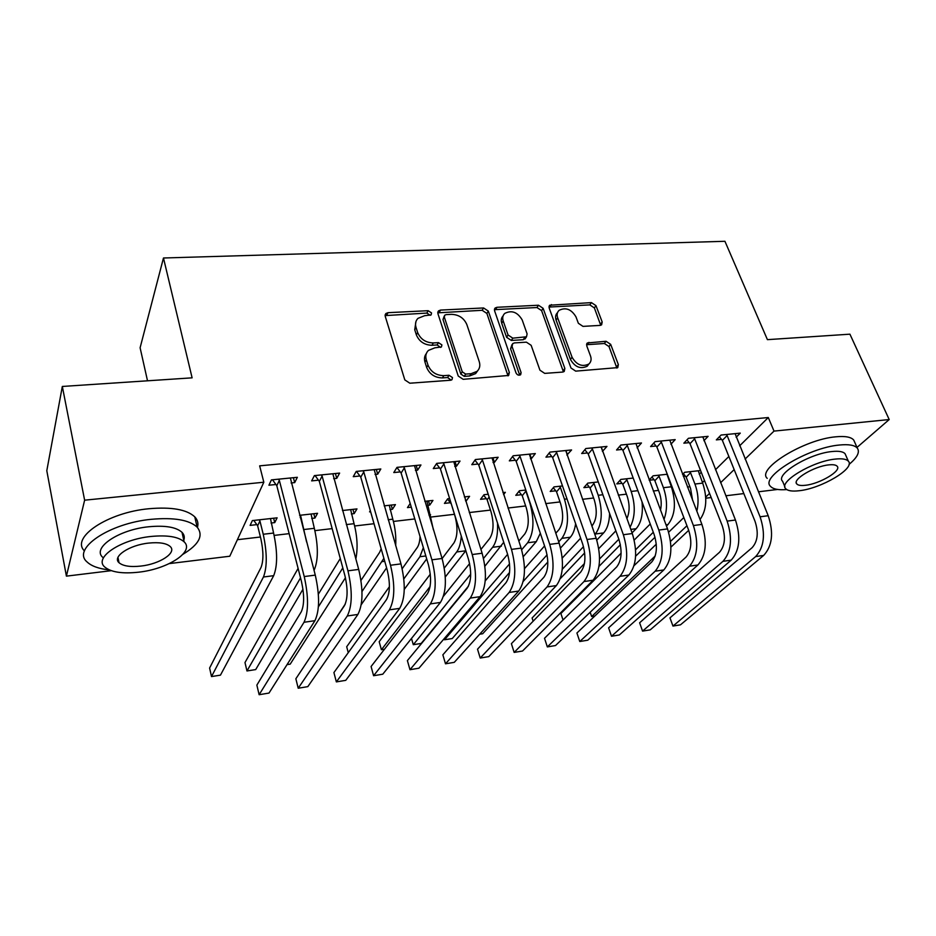 <?xml version="1.0" encoding="UTF-8"?>
<svg xmlns="http://www.w3.org/2000/svg" width="936" height="936" viewBox="0 0 936 936"><rect width="100%" height="100%" fill="white"/><g stroke="black" fill="none" stroke-linecap="round" stroke-linejoin="round"><path stroke-width="1.4" d="M431.543 312.952L428.161 310.693L388.007 312.683L385.843 313.56L385.234 316.333L404.808 379.887L409.828 383.21L450.625 380.238L451.983 379.7L452.474 377.559L449.023 375.266L443.804 375.64C436.199 375.465 430.923 371.966 427.998 365.134L426.313 359.822C425.225 356.031 425.938 352.884 428.442 350.403L434.866 347.829L441.441 346.952L441.897 344.904L438.481 342.635L433.31 342.95C425.751 342.705 420.533 339.241 417.655 332.549L416.017 327.354C414.976 323.751 415.631 320.744 417.982 318.345L424.558 315.725L431.122 314.905L431.543 312.952M430.232 315.315L426.863 313.08L385.094 315.596M451.164 380.145L447.63 377.536L442.435 377.91L443.804 375.64M440.599 347.408L437.135 344.963L431.976 345.279L433.31 342.95M600.046 325.4L601.626 324.815L602.176 321.949L595.986 305.651L591.423 302.609L549.713 305.23L549.175 308.026L570.983 367.988L575.698 371.136L617.76 367.614L618.357 364.595L610.67 344.354L606.06 341.277L587.34 342.962L586.767 345.899L590.511 355.984C591.634 359.319 591.096 361.998 588.884 364.01C582.169 367.169 576.553 364.911 572.06 357.236L557.669 317.83C556.627 314.73 557.119 312.214 559.131 310.307C565.777 307.066 571.393 309.243 575.968 316.848L578.366 323.294L582.988 326.383L600.046 325.4M739.651 445.828L768.292 417.526L259.658 465.847L263.823 482.227L229.788 556.23L169.334 563.589M768.292 417.526L774.013 431.098L889.2 419.55L857.013 447.42M111.244 570.679L66.409 576.143L46.8 470.714L62.326 386.451L192.114 377.84L163.472 257.997L724.932 241.289L767.415 339.651L849.923 334.175L889.2 419.55M62.326 386.451L84.626 500.187L263.823 482.227M488.311 311.103L483.573 307.956L440.517 310.085L438.516 310.881L437.919 313.665L458.254 376.05L463.168 379.326L508.657 375.453L509.336 372.399L488.311 311.103L486.884 313.443L482.157 310.296L437.767 312.835M497.004 307.289L538.481 305.23L543.126 308.33L564.864 368.421L564.221 371.463L562.583 372.083L544.717 373.382L539.943 370.2L531.157 345.325L526.418 342.166L514.461 342.904L512.682 343.594L512.062 346.531L521.106 372.622L520.638 374.751C518.778 375.664 517.245 375.079 516.04 372.984L494.582 310.787L495.144 308.002L497.004 307.289L495.565 309.617L536.96 307.534L538.481 305.23M163.472 257.997L140.107 347.771L147.514 380.8M703.907 440.692L708.107 436.34L688.451 438.294L683.853 443.184L689.177 442.646M649.256 480.238L654.065 479.688M667.286 474.236L653.106 475.816L649.174 480.004M637.112 447.888L641.476 442.985L620.86 445.045L616.555 449.994L622.136 449.432M598.279 481.946L587.796 483.116L583.877 487.633L589.27 487.024M566.865 455.036L571.58 449.959L549.923 452.111L545.945 457.154L551.807 456.557M525.81 490.043L519.41 490.756L515.794 495.331L521.434 494.699M493.05 462.513L494.43 462.372L498.151 457.271L475.394 459.541L471.791 464.665L477.945 464.034M449.619 498.549L447.712 498.771L444.436 503.404L450.356 502.737M465.648 501.006L464.911 496.84M464.361 496.911L469.579 496.326L466.198 500.947M415.42 470.375L417.608 470.153L420.943 464.981L396.993 467.368L393.787 472.563L400.269 471.908M370.317 510.682L369.58 511.875L370.621 511.758M389.996 509.57L392.418 509.289L391.19 505.077M384.158 505.861L395.437 504.609L392.418 509.289M333.649 478.659L336.749 478.343L339.628 473.089L314.391 475.605L311.653 480.882L318.474 480.191M311.7 518.427L314.941 518.053L313.794 513.724M299.59 515.315L317.55 513.302L314.941 518.053M702.48 482.555L704.504 480.554M715.455 469.732L728.863 456.487M237.381 539.709L260.43 537.007M274.143 535.404L289.154 533.649M314.905 530.63L332.163 528.618M354.65 525.985L374.026 523.715M393.412 521.446L414.8 518.942M431.227 517.011L454.428 514.297M469.299 512.554L490.464 510.085M507.979 508.026L525.658 505.955M545.688 503.615L560.02 501.93M582.461 499.309L593.611 497.999M618.322 495.109L626.43 494.161M653.305 491.014L658.523 490.405M672.083 488.814L672.82 488.732M687.445 487.012L689.902 486.732M271.054 523.025L274.739 522.604L277.114 517.83L252.357 520.591L250.123 525.389L256.815 524.628M291.108 482.964L294.7 482.602L297.344 477.301L271.417 479.887L268.924 485.211L275.933 484.509M351.339 513.934L354.159 513.618L352.966 509.348M342.447 510.529L356.979 508.903L354.159 513.618M375.067 474.458L377.699 474.189L380.812 468.983L356.23 471.428L353.258 476.67L359.904 475.991M410.19 503.474L407.464 507.593L411.29 507.16M427.717 505.3L429.753 505.066L428.489 500.912M424.78 501.333L432.959 500.421L429.753 505.066M454.732 466.385L456.499 466.21L460.032 461.074L436.702 463.402L433.286 468.562L439.604 467.918M488.206 494.243L483.994 494.711L480.542 499.321L486.322 498.666M502.925 492.605L505.346 492.324L503.58 494.606M530.419 458.722L531.414 458.628L535.322 453.574L513.127 455.785L509.324 460.863L515.338 460.255M562.489 485.948L554.007 486.895L550.228 491.435L555.738 490.815M602.421 451.433L606.949 446.425L585.831 448.531L581.677 453.527L587.399 452.954M633.192 478.05L620.825 479.431L616.765 483.912L622.03 483.315M670.901 444.237L675.184 439.616L655.06 441.628L650.602 446.554L656.054 445.992M683.338 476.377L685.386 476.155M700.561 470.515L684.672 472.294L682.59 474.435M701.24 472.259L699.227 474.271M736.152 437.252L740.271 433.134L721.059 435.041L716.332 439.885L721.539 439.358M705.732 497.075L709.547 493.389M720.615 482.695L734.163 469.603M745.068 459.073L774.013 431.098M777.617 489.458L758.429 491.798M743.839 493.576L725.809 495.776M711.184 497.554L705.791 498.209M66.409 576.143L84.626 500.187M274.739 522.604L273.616 518.216M294.7 482.602L293.401 477.699M336.749 478.343L335.404 473.511M377.699 474.189L376.319 469.427M417.608 470.153L416.181 465.449M456.499 466.21L455.036 461.577M494.43 462.372L492.921 457.798M531.414 458.628L529.87 454.112M567.497 454.966L565.929 450.52M602.702 451.398L601.251 447.408M415.947 321.539L414.73 329.718L416.017 327.354M431.976 345.279C424.441 345.045 419.234 341.581 416.368 334.901L414.73 329.718M426.336 353.551C424.464 355.961 424.008 358.827 424.979 362.127L426.313 359.822M442.435 377.91C434.842 377.746 429.577 374.248 426.664 367.427L424.979 362.127M508.014 375.862L486.884 313.443M446.144 314.625L444.752 315.175L444.331 317.128L462.244 371.803L465.672 374.084L471.1 373.698L477.079 371.335C479.712 368.807 480.437 365.59 479.255 361.682L466.842 324.57C463.952 318.041 458.827 314.636 451.491 314.344L446.144 314.625M444.261 316.029L442.985 319.492L444.331 317.128M477.711 370.714L475.64 373.581L469.661 375.944L464.256 376.342L460.84 374.061L442.985 319.492M563.449 371.896L541.605 310.623L536.96 307.534M512.004 344.623L510.565 348.789L519.574 374.845L521.106 372.622M522.183 319.925C517.514 312.074 511.7 309.898 504.738 313.42C502.737 315.373 502.222 317.877 503.194 320.954L508.061 334.994L512.811 338.165L526.512 336.773L527.108 333.871L522.183 319.925M503.065 315.935C501.24 317.877 500.795 320.323 501.731 323.271L503.194 320.954M525.646 338.06L523.236 339.721L511.325 340.447L506.587 337.288L501.731 323.271M495.565 309.617L494.407 309.886M557.528 312.624C555.551 314.531 555.083 317.035 556.101 320.112L557.669 317.83M588.884 364.022L587.223 366.21C580.519 369.357 574.926 367.099 570.445 359.447L556.101 320.112M616.871 368.07L608.997 346.554L604.387 343.489L586.544 344.717M600.736 325.283L594.36 307.909L589.809 304.879L548.976 307.066M257.634 525.763L260.91 538.972C263.519 551.245 263.578 560.711 261.074 567.356L209.606 668.035L211.513 676.564L263.449 576.997C267.251 567.064 267.181 552.813 263.238 534.257L259.927 520.978L257.634 525.763L253.785 520.428M211.513 676.564L220.451 675.148L273.686 575.675C277.606 565.754 277.571 551.538 273.581 533.052L270.457 518.567M259.096 519.843L259.927 520.978M278.472 479.185L279.337 480.379L276.799 485.69L301.439 581.373C304.387 594.769 304.34 604.878 301.31 611.723L256.862 685.105L259.132 694.711L304.013 622.276C308.611 612.074 308.693 596.829 304.235 576.564L279.337 480.379M259.132 694.711L268.995 693.073L314.929 620.685C319.656 610.494 319.773 595.308 315.28 575.113L290.371 478.003M276.799 485.69L272.493 479.782M314.04 570.422C318.334 560.547 318.427 546.519 314.332 528.313L311.056 514.028M299.976 515.268L300.807 516.403L300.187 517.573M306.587 541.967L300.807 516.403M298.104 568.398L244.986 662.548L246.964 670.96L300.526 577.84M246.964 670.96L255.703 669.579L302.971 589.235M355.82 558.991C357.95 548.414 357.365 536.644 354.054 523.692L350.649 509.617M340.283 558.535L318.369 594.173M318.392 606.867L342.822 567.895M287.048 664.63L290.207 664.139L345.442 577.746M321.259 474.915L322.124 476.096L319.34 481.361L344.904 575.617C347.946 588.803 347.794 598.794 344.471 605.592L295.858 678.764L298.21 688.229L347.268 615.982C352.322 605.849 352.556 590.791 347.958 570.831L322.124 476.096M298.21 688.229L307.827 686.638L357.903 614.437C363.063 604.317 363.332 589.306 358.699 569.416L332.842 473.768M319.34 481.361L315.034 475.535M362.922 470.761L363.788 471.919L360.769 477.149L387.211 570.012C390.324 583.011 390.09 592.874 386.474 599.625L333.918 672.563L336.352 681.899L389.364 609.862C394.84 599.789 395.226 584.918 390.499 565.25L363.788 471.919M336.352 681.899L345.747 680.343L399.719 608.353C405.3 598.303 405.709 583.479 400.959 563.881L374.201 469.638M360.769 477.149L356.476 471.405M182.918 554.311C199.052 544.518 203.802 535.462 197.133 527.132C189.224 519.913 173.979 517.292 151.398 519.304C109.044 523.189 71.417 549.046 87.095 561.974C91.506 566.14 98.888 568.795 109.255 569.907M197.426 527.436C198.596 523.505 197.707 519.983 194.782 516.859C186.861 509.512 171.627 506.785 149.117 508.716C107.722 512.378 70.411 537.556 84.462 550.93M102.808 557.411C91.623 548.028 118.65 529.589 148.906 526.746C165.192 525.248 176.225 527.108 182.017 532.338C184.228 534.643 184.813 537.276 183.784 540.224M138.821 572.165C168.012 569.006 194.852 551.526 184.146 541.85C178.366 536.714 167.31 534.924 151 536.468C120.662 539.417 93.53 557.774 104.715 566.994C111.021 572.235 122.394 573.955 138.821 572.165M148.742 543.079C129.332 545.009 111.887 556.721 119.036 562.723C123.037 566.081 130.326 567.204 140.891 566.069C159.845 564.057 177.161 552.696 170.212 546.519C166.432 543.196 159.272 542.049 148.742 543.079M117.62 560.29L118.533 560.29M849.046 464.42C857.306 457.517 860.067 452.1 857.341 448.145C854.72 445.138 848.753 444.109 839.463 445.021C807.639 447.712 759.611 477.22 770.539 486.369C773.089 489.154 778.495 490.23 786.755 489.575M854.79 442.424L853.726 440.049C851.093 436.995 845.126 435.919 835.836 436.808C804.059 439.382 756.241 469.03 767.227 478.354M784.906 486.779L782.601 481.268C774.832 474.575 809.347 453.48 832.116 451.526C838.843 450.836 843.172 451.585 845.079 453.749L845.84 455.469M799.157 490.733C821.211 488.58 855.586 468.316 848.379 461.214C846.472 459.085 842.154 458.371 835.415 459.073C812.623 461.12 777.968 482.11 785.702 488.686C787.738 490.862 792.219 491.54 799.157 490.733M828.758 464.888C814.156 466.222 791.856 479.665 796.782 483.959C798.08 485.351 800.947 485.796 805.393 485.281C819.69 483.912 841.873 470.773 837.17 466.257C835.93 464.876 833.122 464.42 828.758 464.888M395.682 545.676C396.209 536.773 395.249 527.951 392.792 519.188L389.259 505.3M381.163 548.765L379.606 552.369L360.992 580.402M345.29 604.036L313.56 652.123M361.998 591.54L383.889 558.336M361.249 604.668L386.591 567.86M433.391 529.788L426.933 501.088M420.042 536.55C419.784 541.546 418.837 545.232 417.21 547.607L402.188 568.725M389.411 586.696L346.694 646.753L348.262 652.661M403.837 578.928L419.913 556.721L423.353 547.665M404.27 589.399L426.699 558.909M403.51 466.713L404.375 467.86L401.123 473.043L428.384 564.548C431.578 577.36 431.25 587.118 427.378 593.822L371.089 666.514L373.593 675.722L430.349 603.907C436.223 593.892 436.749 579.197 431.905 559.822L404.375 467.86M373.593 675.722L382.765 674.201L440.435 602.433C446.402 592.441 446.952 577.793 442.084 558.488L414.496 465.625M401.123 473.043L396.922 467.474M443.044 462.77L443.91 463.905L440.458 469.041L468.48 559.237C471.756 571.861 471.334 581.502 467.216 588.159L407.394 660.605L409.968 669.696L470.27 598.092C476.518 588.147 477.173 573.639 472.212 554.533L443.91 463.905M409.968 669.696L418.93 668.21L480.086 596.665C486.427 586.743 487.106 572.27 482.122 553.235L453.761 461.705M440.458 469.041L436.445 463.788M451.234 503.708L455.001 516.134C457.961 527.6 457.61 536.539 453.913 542.962L442.108 558.57M451.164 503.802L447.537 499.017M430.291 574.189L379.185 641.71L381.408 649.736L430.08 586.521M444.296 568.047L456.686 551.959C459.225 548.543 460.758 543.243 461.272 536.047M381.408 649.736L384.462 649.256M445.302 576.962L465.824 550.684M481.584 458.932L482.45 460.044L478.799 465.145L507.534 554.065C510.88 566.514 510.377 576.038 506.025 582.648L442.857 654.837L445.501 663.799L509.161 592.441C515.759 582.566 516.532 568.21 511.477 549.385L482.45 460.044M445.501 663.799L454.252 662.349L518.72 591.049C525.412 581.186 526.219 566.877 521.13 548.122L492.032 457.891M478.799 465.145L474.961 460.161M489.118 497.086L487.13 499.719L491.049 511.887C494.079 523.212 493.646 532.058 489.75 538.434L480.928 549.444M487.13 499.719L483.643 495.179M469.603 563.601L443.5 596.209M411.501 638.446L413.291 644.693L470.691 574.201M483.538 558.429L492.593 547.303C496.396 542.178 498.034 534.07 497.496 522.978M413.291 644.693L421.165 643.453L468.526 586.041M484.906 566.186L503.732 542.295M519.164 455.177L520.018 456.277L516.192 461.343L545.606 549.022C549.011 561.296 548.426 570.714 543.851 577.278L477.524 649.198L480.215 658.043L547.057 586.93C553.995 577.114 554.884 562.934 549.736 544.378L520.018 456.277M480.215 658.043L488.779 656.627L556.382 585.573C563.402 575.78 564.326 561.635 559.143 543.137L529.355 454.171M516.192 461.343L512.507 456.616M525.084 490.125L525.892 491.166L522.241 495.729L526.254 507.745C529.331 518.918 528.828 527.67 524.757 534L518.813 541.055M522.241 495.729L518.895 491.412M521.644 549.771L527.647 542.763C533.836 533.298 534.596 520.124 529.928 503.229L525.892 491.166M507.628 554.323L485.234 580.882M444.202 638.644L444.53 639.768L509.547 563.893M444.53 639.768L452.24 638.551L509.558 572.469M523.294 556.627L536.293 541.64L540.306 533.251M555.82 451.526L556.674 452.615L552.661 457.634L582.707 544.108C586.17 556.206 585.515 565.519 580.73 572.036L511.395 643.675L514.156 652.415L583.994 581.548C591.26 571.814 592.266 557.786 587.012 539.487L556.674 452.615M514.156 652.415L522.522 651.023L593.096 580.226C600.421 570.504 601.462 556.522 596.185 538.282L565.754 450.532M552.661 457.634L549.128 453.129M559.541 486.275L560.348 487.305L556.546 491.845L560.629 503.697C563.764 514.73 563.203 523.388 558.944 529.671L555.785 533.263M556.546 491.845L553.316 487.714M558.71 541.874L561.904 538.329C568.363 528.922 569.217 515.888 564.478 499.216L560.348 487.305M544.565 545.945L524.499 568.655M523.212 581.408L547.092 554.826M479.688 634.21L482.695 633.742L547.817 562.033M560.57 547.993L570.34 537.229C572.984 534.245 574.739 529.741 575.617 523.704M591.575 447.958L592.429 449.034L588.241 454.018L618.883 539.311C622.405 551.245 621.679 560.453 616.695 566.923L544.518 638.282L547.338 646.905L620.03 576.307C627.588 566.631 628.699 552.766 623.364 534.725L592.429 449.034M547.338 646.905L555.516 645.548L628.898 575.02C636.527 565.356 637.662 551.538 632.315 533.543L601.263 446.998M588.241 454.018L584.836 449.725M593.213 482.508L594.009 483.526L590.066 488.03L594.231 499.742C597.414 510.646 596.794 519.211 592.359 525.447L591.856 525.997M590.066 488.03L586.954 484.087M594.863 534.526L595.366 533.988C602.082 524.651 603.03 511.758 598.221 495.284L594.009 483.526M580.636 538.153L562.255 558.055M562.267 569.287L583.491 546.659M560.325 578.6L584.672 552.907M596.794 540.119L603.615 532.923C607.324 528.781 609.324 522.311 609.617 513.525M626.465 444.483L627.319 445.536L622.978 450.485L654.17 534.631C657.751 546.413 656.943 555.516 651.784 561.951L576.915 633.017L579.782 641.523L655.177 571.194C663.016 561.588 664.221 547.876 658.815 530.068L627.319 445.536M576.915 633.017L579.782 641.523L587.785 640.201L663.823 569.942C671.732 560.348 672.972 546.671 667.543 528.922L635.93 443.535M622.978 450.485L619.702 446.378M626.114 478.834L626.921 479.84L622.826 484.321L627.062 495.881C629.834 504.434 629.776 512.015 626.886 518.626M622.826 484.321L619.819 480.542M630.022 527.26C635.24 517.397 635.626 505.463 631.192 491.447L626.921 479.84M615.841 530.864L598.783 548.601M584.438 563.53L532.093 617.982L533.146 621.212M599.578 558.944L618.848 539.206M598.97 566.409L620.369 544.705M632.057 532.853L636.141 528.7C641.218 522.908 643.184 513.981 642.037 501.907M660.535 441.078L661.378 442.131L656.897 447.034L688.603 530.068C692.23 541.698 691.365 550.696 686.018 557.084L608.611 627.857L611.524 636.258L689.469 566.21C697.577 556.663 698.876 543.102 693.4 525.541L661.378 442.131M608.611 627.857L611.524 636.258L619.351 634.959L697.917 564.981C706.083 555.446 707.417 541.932 701.918 524.417L669.767 440.166M656.897 447.034L653.726 443.102M658.277 475.242L659.073 476.237L654.861 480.683L659.166 492.102C661.331 498.198 661.775 504.223 660.5 510.167M654.861 480.683L651.947 477.056M666.455 526.044L667.941 524.581C675.195 515.397 676.33 502.796 671.369 486.779L667.017 474.271M663.987 519.468C667.532 509.746 667.345 499.157 663.425 487.703L659.073 476.237M650.227 524.008L634.222 540.049M621.118 553.176L560.886 613.513L563.039 619.971M635.614 549.736L653.293 532.28M635.626 556.195L655.013 537.229M693.798 437.767L694.641 438.797L690.007 443.664L722.206 525.622C725.88 537.088 724.955 545.992 719.445 552.334L639.616 622.803L642.576 631.11L722.943 561.343C731.297 551.854 732.701 538.446 727.143 521.118L694.641 438.797M639.616 622.803L642.576 631.11L650.239 629.846L731.192 560.137C739.604 550.672 741.019 537.299 735.462 520.018L702.819 436.866M690.007 443.664L686.942 439.897M689.727 471.732L690.522 472.715L686.182 477.126L690.546 488.405L692.605 500.35M686.182 477.126L683.362 473.639M700.023 519.527C706.633 510.073 707.534 497.94 702.702 483.128L698.268 470.773M696.817 511.255C698.923 502.316 698.291 493.249 694.933 484.041L690.522 472.715M683.818 517.549L668.643 532.221M656.288 544.179L634.046 565.672M590.183 612.226L591.657 616.532L590.136 612.284M594.805 616.04L591.657 616.532L655.212 555.984M670.55 541.359L686.942 525.74M670.948 547.104L688.697 530.326M726.289 434.526L727.12 435.544L722.37 440.376L755.013 521.27C758.722 532.596 757.75 541.406 752.088 547.7L669.965 617.865L672.972 626.067L755.633 556.592C764.221 547.174 765.707 533.906 760.09 516.789L727.12 435.544M669.965 617.865L672.972 626.067L680.472 624.827L763.682 555.411C772.329 546.016 773.838 532.783 768.21 515.724L735.099 433.649M722.37 440.376L719.398 436.749M426.863 313.08L428.161 310.693M447.63 377.536L449.023 375.266M437.135 344.963L438.481 342.635M416.368 334.901L417.655 332.549M426.664 367.427L427.998 365.134M386.779 315.093L388.007 312.683M507.827 374.634L509.336 372.399M439.195 312.46L440.517 310.085M482.157 310.296L483.573 307.956M460.84 374.061L462.244 371.803M464.256 376.342L465.672 374.084M469.661 375.944L471.1 373.698M541.605 310.623L543.126 308.33M563.25 370.621L564.864 368.421M510.565 348.789L512.062 346.531M506.587 337.288L508.061 334.994M511.325 340.447L512.811 338.165M523.236 339.721L524.745 337.44M570.445 359.447L572.06 357.236M587.305 344.577L588.943 342.365M604.387 343.489L606.06 341.277M608.997 346.554L610.67 344.354M616.648 366.76L618.357 364.595M549.888 306.891L551.433 304.586M589.809 304.879L591.423 302.609M594.36 307.909L595.986 305.651M600.526 324.195L602.176 321.949M263.238 534.257L273.581 533.052M263.449 576.997L273.686 575.675M304.235 576.564L315.28 575.113M304.013 622.276L314.929 620.685M304.235 529.483L314.332 528.313M346.32 524.593L354.054 523.692M347.958 570.831L358.699 569.416M347.268 615.982L357.903 614.437M390.499 565.25L400.959 563.881M389.364 609.862L399.719 608.353M388.171 519.726L392.792 519.188M382.239 561.612L384.719 561.284M428.91 514.987L430.595 514.788M419.913 556.721L425.821 555.961M431.905 559.822L442.084 558.488M430.349 603.907L440.435 602.433M472.212 554.533L482.122 553.235M470.27 598.092L480.086 596.665M456.686 551.959L465.742 550.789M511.477 549.385L521.13 548.122M509.161 592.441L518.72 591.049M492.593 547.303L501.427 546.156M549.736 544.378L559.143 543.137M547.057 586.93L556.382 585.573M527.647 542.763L536.293 541.64M587.012 539.487L596.185 538.282M583.994 581.548L593.096 580.226M564.478 499.216L567.005 498.923M561.904 538.329L570.34 537.229M623.364 534.725L632.315 533.543M620.03 576.307L628.898 575.02M598.221 495.284L602.878 494.746M595.366 533.988L603.615 532.923M658.815 530.068L667.543 528.922M655.177 571.194L663.823 569.942M631.192 491.447L637.872 490.675M630.805 529.402L636.141 528.7M693.4 525.541L701.918 524.417M689.469 566.21L697.917 564.981M663.425 487.703L671.369 486.779M666.011 524.839L667.941 524.581M727.143 521.118L735.462 520.018M722.943 561.343L731.192 560.137M694.933 484.041L702.702 483.128M760.09 516.789L768.21 515.724M755.633 556.592L763.682 555.411M385.117 314.999L385.843 313.56M437.814 312.121L438.516 310.881M475.64 373.581L477.079 371.335M524.991 339.043L526.512 336.773M494.489 309.067L495.144 308.002M587.223 366.21L588.884 364.01M586.732 343.781L587.34 342.962M549.104 306.142L549.713 305.23M197.133 527.132L194.782 516.859M182.017 532.338L184.146 541.85M117.959 557.411L119.036 562.723M857.341 448.145L853.726 440.049M845.079 453.749L848.379 461.214M796.279 482.754L796.782 483.959"/></g></svg>
